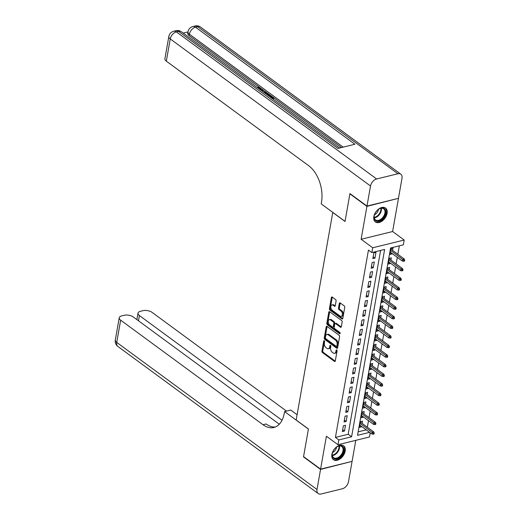<?xml version="1.0" encoding="UTF-8"?>
<svg xmlns="http://www.w3.org/2000/svg" width="520" height="520" viewBox="0 0 520 520"><rect width="100%" height="100%" fill="white"/><g stroke="black" fill="none" stroke-linecap="round" stroke-linejoin="round"><path stroke-width="0.78" d="M324.272 340.795A0.76 0.461 -103.8 0 0 323.687 341.113L321.919 351.13A1.085 0.657 -103.8 0 0 322.426 352.567L334.457 361.406A1.085 0.657 -103.8 0 0 334.887 361.51A1.085 0.657 -103.8 0 0 335.296 360.951L337.064 350.935A0.76 0.461 -103.8 0 0 336.128 350.246L335.894 351.54A3.465 2.106 -103.8 0 1 334.581 353.334A3.465 2.106 -103.8 0 1 333.223 352.989L332.221 352.248A3.465 2.106 -103.8 0 1 330.616 347.659L330.844 346.365A0.76 0.461 -103.8 0 0 329.908 345.676L329.68 346.976A3.465 2.106 -103.8 0 1 328.367 348.771A3.465 2.106 -103.8 0 1 327.008 348.419L326.001 347.685A3.465 2.106 -103.8 0 1 324.396 343.096L324.623 341.796A0.76 0.461 -103.8 0 0 324.272 340.795M373.828 216.619A8.606 5.532 126.3 0 0 375.375 221.923A8.606 5.532 126.3 0 0 382.219 220.987A8.606 5.532 126.3 0 0 387.107 213.35A8.606 5.532 126.3 0 0 385.56 208.052A8.606 5.532 126.3 0 0 378.723 208.982A8.606 5.532 126.3 0 0 373.828 216.619M331.903 454.396A8.606 5.532 126.3 0 0 333.45 459.7A8.606 5.532 126.3 0 0 340.288 458.763A8.606 5.532 126.3 0 0 345.183 451.132A8.606 5.532 126.3 0 0 343.635 445.829A8.606 5.532 126.3 0 0 336.791 446.765A8.606 5.532 126.3 0 0 331.903 454.396M336.089 300.983A1.085 0.657 -103.8 0 0 335.589 299.546L332.209 297.07A1.085 0.657 -103.8 0 0 331.786 296.959A1.085 0.657 -103.8 0 0 331.377 297.518L329.413 308.646A1.085 0.657 -103.8 0 0 329.914 310.083L341.952 318.923A1.085 0.657 -103.8 0 0 342.375 319.026A1.085 0.657 -103.8 0 0 342.784 318.468L344.747 307.339A1.085 0.657 -103.8 0 0 344.247 305.909L340.165 302.913A1.085 0.657 -103.8 0 0 339.742 302.803A1.085 0.657 -103.8 0 0 339.332 303.361L338.494 308.126A1.085 0.657 -103.8 0 0 338.995 309.562L341.016 311.044A2.899 1.762 -103.8 0 1 342.413 314.034A2.899 1.762 -103.8 0 1 341.263 316.381A2.899 1.762 -103.8 0 1 340.125 316.089L332.202 310.271A2.899 1.762 -103.8 0 1 330.811 307.281A2.899 1.762 -103.8 0 1 331.955 304.935A2.899 1.762 -103.8 0 1 333.093 305.227L334.412 306.195A1.085 0.657 -103.8 0 0 334.841 306.306A1.085 0.657 -103.8 0 0 335.25 305.747L336.089 300.983M398.132 198.419L366.925 206.369L349.895 193.856L345.026 221.481L332.761 212.472L296.173 419.991L308.438 428.994L303.563 456.619L320.593 469.125L326.397 436.222L337.981 444.724L338.825 439.92L335.419 437.418L368.453 250.075L371.859 252.577L372.704 247.774L404.196 240.032L403.344 244.836L390.579 247.975L357.546 435.318L369.623 432.348M366.925 206.369L361.127 239.272L372.704 247.774M327.041 326.397A1.085 0.657 -103.8 0 0 326.612 326.287A1.085 0.657 -103.8 0 0 326.203 326.846L324.24 337.974A1.085 0.657 -103.8 0 0 324.747 339.411L336.778 348.25A1.085 0.657 -103.8 0 0 337.207 348.354A1.085 0.657 -103.8 0 0 337.616 347.796L339.579 336.668A1.085 0.657 -103.8 0 0 339.072 335.238L327.041 326.397M326.827 323.31L328.789 312.182A1.085 0.657 -103.8 0 1 329.199 311.623A1.085 0.657 -103.8 0 1 329.622 311.733L341.66 320.574A1.085 0.657 -103.8 0 1 342.16 322.003L341.322 326.768A1.085 0.657 -103.8 0 1 340.912 327.327A1.085 0.657 -103.8 0 1 340.49 327.217L335.608 323.635A1.085 0.657 -103.8 0 0 335.179 323.525A1.085 0.657 -103.8 0 0 334.769 324.084L334.217 327.243A1.085 0.657 -103.8 0 0 334.718 328.679L339.8 332.41A0.76 0.461 -103.8 0 1 339.567 333.729L327.327 324.747A1.085 0.657 -103.8 0 1 326.827 323.31L327.678 323.102L329.641 311.974L328.789 312.182M349.895 193.856L350.226 193.778M320.593 469.125L352.085 461.383L355.791 440.343M392.067 253.513L391.989 253.942L390.188 252.616M392.606 250.452L393.01 248.177L390.878 248.697L389.863 254.462L391.989 253.942M390.371 263.12L390.299 263.549L388.499 262.223M390.91 260.058L391.313 257.784L389.188 258.31L388.174 264.069L390.299 263.549M388.681 272.727L388.603 273.156L386.802 271.83M389.22 269.666L389.623 267.391L387.491 267.917L386.477 273.676L388.603 273.156M386.984 282.334L386.913 282.763L385.106 281.437M387.524 279.272L387.926 276.998L385.801 277.524L384.781 283.283L386.913 282.763M385.294 291.941L385.216 292.37L383.416 291.044M385.834 288.88L386.23 286.605L384.104 287.131L383.091 292.89L385.216 292.37M383.598 301.548L383.519 301.977L381.719 300.651M384.137 298.486L384.54 296.212L382.408 296.738L381.394 302.497L383.519 301.977M381.901 311.155L381.829 311.584L380.029 310.258M382.441 308.094L382.844 305.819L380.718 306.345L379.697 312.111L381.829 311.584M380.211 320.762L380.133 321.191L378.332 319.865M380.75 317.7L381.154 315.425L379.022 315.952L378.007 321.718L380.133 321.191M378.515 330.369L378.443 330.798L376.636 329.478M379.054 327.308L379.457 325.033L377.332 325.559L376.311 331.325L378.443 330.798M376.825 339.976L376.747 340.405L374.946 339.085M377.364 336.921L377.76 334.64L375.635 335.166L374.621 340.932L376.747 340.405M375.128 349.583L375.05 350.012L373.25 348.693M375.668 346.528L376.071 344.247L373.938 344.773L372.925 350.538L375.05 350.012M373.432 359.19L373.36 359.619L371.553 358.3M373.971 356.135L374.374 353.853L372.249 354.38L371.228 360.146L373.36 359.619M371.741 368.797L371.663 369.226L369.863 367.906M372.281 365.742L372.678 363.46L370.552 363.987L369.538 369.753L371.663 369.226M370.045 378.404L369.967 378.833L368.166 377.513M370.584 375.349L370.988 373.068L368.856 373.594L367.841 379.36L369.967 378.833M368.349 388.011L368.277 388.44L366.476 387.121M368.888 384.956L369.291 382.681L367.166 383.201L366.145 388.966L368.277 388.44M366.659 397.618L366.581 398.047L364.78 396.728M367.198 394.563L367.601 392.288L365.469 392.808L364.455 398.574L366.581 398.047M364.962 407.225L364.891 407.654L363.084 406.334M365.501 404.17L365.904 401.895L363.779 402.415L362.759 408.181L364.891 407.654M363.272 416.832L363.194 417.261L361.394 415.942M363.812 413.777L364.208 411.502L362.082 412.022L361.069 417.788L363.194 417.261M343.369 425.815L342.349 431.581L344.481 431.054L345.495 425.288L343.369 425.815M345.059 416.208L344.045 421.974L346.171 421.447L347.191 415.682L345.059 416.208M346.756 406.601L345.741 412.366L347.867 411.84L348.881 406.075L346.756 406.601M348.452 396.994L347.432 402.76L349.563 402.233L350.578 396.468L348.452 396.994M350.142 387.387L349.128 393.153L351.254 392.626L352.274 386.861L350.142 387.387M351.839 377.78L350.818 383.546L352.95 383.019L353.964 377.254L351.839 377.78M353.529 368.173L352.515 373.932L354.64 373.412L355.661 367.647L353.529 368.173M355.225 358.566L354.211 364.325L356.337 363.805L357.351 358.04L355.225 358.566M356.922 348.959L355.901 354.718L358.033 354.198L359.047 348.433L356.922 348.959M358.612 339.352L357.598 345.111L359.723 344.591L360.744 338.825L358.612 339.352M360.308 329.745L359.294 335.504L361.419 334.984L362.434 329.219L360.308 329.745M362.005 320.132L360.984 325.897L363.11 325.377L364.13 319.611L362.005 320.132M363.695 310.525L362.681 316.29L364.806 315.77L365.82 310.005L363.695 310.525M365.391 300.918L364.371 306.683L366.503 306.163L367.517 300.397L365.391 300.918M367.081 291.311L366.067 297.076L368.193 296.556L369.213 290.791L367.081 291.311M368.778 281.704L367.763 287.469L369.889 286.949L370.903 281.183L368.778 281.704M370.474 272.096L369.454 277.862L371.585 277.342L372.6 271.577L370.474 272.096M372.164 262.49L371.15 268.255L373.276 267.735L374.296 261.969L372.164 262.49M335.419 437.418L348.185 434.278L380.601 250.432M374.972 258.128L375.986 252.363L373.861 252.883L372.84 258.648L374.972 258.128L373.172 256.802M367.341 427.219L368.498 420.674M369.038 417.612L370.188 411.067M370.728 408.005L371.885 401.459M372.424 398.398L373.575 391.853M374.114 388.791L375.271 382.246M375.81 379.184L376.968 372.638M377.507 369.577L378.657 363.031M379.197 359.97L380.354 353.425M380.894 350.363L382.05 343.818M382.59 340.756L383.74 334.21M384.28 331.149L385.437 324.597M385.976 321.542L387.127 314.99M387.666 311.935L388.824 305.383M389.363 302.328L390.52 295.776M391.06 292.721L392.21 286.169M392.75 283.114L393.906 276.562M394.446 273.507L395.597 266.955M396.136 263.9L397.293 257.348M397.832 254.293L399.328 245.823M358.163 431.828L366.216 429.845M362.115 423.384L362.518 421.109L360.386 421.629L359.372 427.394L361.498 426.875L361.575 426.439M361.127 239.272L392.613 231.53L398.418 198.627M392.613 231.53L404.196 240.032M370.207 432.783L369.466 436.982L337.981 444.724M338.825 439.92L351.591 436.781L384.625 249.444L371.859 252.577M348.185 434.278L351.591 436.781M361.498 426.875L359.697 425.549M344.481 431.054L342.674 429.735M346.171 421.447L344.37 420.128M347.867 411.84L346.067 410.521M349.563 402.233L347.757 400.913M351.254 392.626L349.453 391.3M352.95 383.019L351.15 381.693M354.64 373.412L352.84 372.086M356.337 363.805L354.536 362.479M358.033 354.198L356.226 352.872M359.723 344.591L357.923 343.265M361.419 334.984L359.619 333.658M363.11 325.377L361.309 324.051M364.806 315.77L363.006 314.444M366.503 306.163L364.696 304.837M368.193 296.556L366.392 295.23M369.889 286.949L368.089 285.623M371.585 277.342L369.779 276.016M373.276 267.735L371.475 266.409M328.367 348.771L329.219 348.556A3.465 2.106 -103.8 0 0 330.531 346.762L329.68 346.976M330.726 345.651L330.531 346.762M334.581 353.334L335.433 353.125A3.465 2.106 -103.8 0 0 336.746 351.332L335.894 351.54M336.947 350.22L336.746 351.332M324.506 341.088L322.771 350.922A1.085 0.657 -103.8 0 0 323.278 352.352L335.244 361.147M327.106 326.443A1.085 0.657 -103.8 0 0 327.054 326.638L325.091 337.766A1.085 0.657 -103.8 0 0 325.592 339.203L337.565 347.99M325.358 337.623A0.76 0.461 -103.8 0 0 325.715 338.631L336.278 346.385A0.76 0.461 -103.8 0 0 336.863 346.073L337.103 344.701A3.465 2.106 -103.8 0 0 335.498 340.113L328.276 334.815A3.465 2.106 -103.8 0 0 326.911 334.464A3.465 2.106 -103.8 0 0 325.605 336.258L325.358 337.623M337.129 346.177A0.76 0.461 -103.8 0 0 337.714 345.865L336.863 346.073M326.911 334.464L327.762 334.256A3.465 2.106 -103.8 0 1 329.121 334.601L336.343 339.904A3.465 2.106 -103.8 0 1 337.954 344.494L337.714 345.865M341.269 326.963L336.459 323.427A1.085 0.657 -103.8 0 0 336.031 323.317L335.179 323.525M340.158 333.333L328.178 324.538L327.327 324.747M330.538 319.917A2.899 1.762 -103.8 0 0 329.407 319.625A2.899 1.762 -103.8 0 0 328.257 321.964A2.899 1.762 -103.8 0 0 329.654 324.961L332.442 327.008A1.085 0.657 -103.8 0 0 332.865 327.119A1.085 0.657 -103.8 0 0 333.281 326.56L333.834 323.401A1.085 0.657 -103.8 0 0 333.333 321.964L330.538 319.917L331.389 319.703A2.899 1.762 -103.8 0 0 330.258 319.417L329.407 319.625M332.865 327.119L333.716 326.911A1.085 0.657 -103.8 0 0 334.126 326.352L333.281 326.56M331.389 319.703L334.185 321.757A1.085 0.657 -103.8 0 1 334.685 323.187L334.126 326.352M327.678 323.102A1.085 0.657 -103.8 0 0 328.178 324.538M331.955 304.935L332.807 304.726A2.899 1.762 -103.8 0 1 333.944 305.019L335.199 305.936M341.263 316.381L342.115 316.173A2.899 1.762 -103.8 0 0 343.265 313.827A2.899 1.762 -103.8 0 0 341.868 310.837L341.016 311.044M340.236 302.959A1.085 0.657 -103.8 0 0 340.184 303.154L339.346 307.918A1.085 0.657 -103.8 0 0 339.846 309.348L341.868 310.837M332.28 297.115A1.085 0.657 -103.8 0 0 332.228 297.31L330.265 308.438A1.085 0.657 -103.8 0 0 330.766 309.875L342.732 318.663M373.172 434.194L374.023 433.979L374.192 433.024L373.341 433.231L373.172 434.194L371.878 434.012L372.184 432.282L373.718 431.906L360.315 422.058M373.341 433.231L360.081 423.391M371.878 434.012L359.775 425.12M373.718 431.906L374.192 433.024M343.544 447.896A7.449 4.784 -53.7 0 1 339.879 457.275A7.449 4.784 -53.7 0 1 332.449 456.826A7.449 4.784 -53.7 0 1 332.365 453.251A7.449 4.784 -53.7 0 1 337.162 446.719A7.449 4.784 -53.7 0 1 343.544 447.896M332.404 453.096A6.896 4.433 126.3 0 0 332.521 456.248A6.896 4.433 126.3 0 0 333.574 457.672A6.896 4.433 126.3 0 0 340.366 455.767A6.896 4.433 126.3 0 0 342.791 447.98A6.896 4.433 126.3 0 0 341.738 446.557A6.896 4.433 126.3 0 0 337.019 446.81M332.572 452.524A4.907 3.152 126.3 0 0 336.525 447.142M332.976 459.284A8.548 5.492 126.3 0 0 341.38 456.865A8.548 5.492 126.3 0 0 344.363 447.239A8.548 5.492 126.3 0 0 343.096 445.504M385.469 210.119A7.449 4.784 -53.7 0 1 381.803 219.492A7.449 4.784 -53.7 0 1 374.374 219.05A7.449 4.784 -53.7 0 1 374.29 215.475A7.449 4.784 -53.7 0 1 379.087 208.942A7.449 4.784 -53.7 0 1 385.469 210.119M374.329 215.312A6.896 4.433 126.3 0 0 374.446 218.472A6.896 4.433 126.3 0 0 375.499 219.889A6.896 4.433 126.3 0 0 382.291 217.99A6.896 4.433 126.3 0 0 384.722 210.197A6.896 4.433 126.3 0 0 383.663 208.78A6.896 4.433 126.3 0 0 378.944 209.027M374.498 214.74A4.907 3.152 126.3 0 0 378.45 209.365M374.901 221.507A8.548 5.492 126.3 0 0 383.312 219.089A8.548 5.492 126.3 0 0 386.295 209.456A8.548 5.492 126.3 0 0 385.021 207.721M320.541 469.411L303.511 456.904L308.418 429.091L284.577 411.58L284.291 413.218A27.579 16.75 76.2 0 1 273.839 427.492A27.579 16.75 76.2 0 1 263.022 424.723L120.647 320.164L116.727 342.407L317.005 489.489L320.541 469.411L351.754 461.468M303.511 456.904L303.849 456.82M284.577 411.58L290.745 410.066L297.102 414.732M282.016 420.284L139.412 315.549A6.617 3.094 10 0 1 138.001 313.151A6.617 3.094 10 0 1 140.433 311.298L142.941 310.681A6.617 3.094 10 0 1 152.139 312.423L286.507 411.106M317.005 489.489A6.617 4.251 126.3 0 0 318.195 493.571A6.617 4.251 126.3 0 0 321.094 494L342.368 488.768A6.617 4.251 126.3 0 0 348.491 481.748L352.034 461.669M279.298 424.209L133.374 317.038A6.617 3.094 10 0 0 124.176 315.289L121.667 315.906A6.617 3.094 10 0 0 119.236 317.759A6.617 3.094 10 0 0 120.647 320.164M275.346 426.991A27.579 16.75 76.2 0 1 266.084 423.976L263.022 424.723M260.189 89.239L258.505 88.433M259.851 89.421L260.455 88.888L260.019 88.185L257.186 87.191L260.553 87.997L261.287 89.07L260.93 90.213M261.307 90.493L262.613 89.577L263.224 90.025L262.606 91.111M271.323 97.845L272.642 97.52L270.231 95.752L270.822 95.602L273.806 97.799L273.669 98.566L272.649 98.82M271.758 97.734L270.094 96.519L270.231 95.752M341.51 147.55L273.8 97.825M270.784 95.615L270.03 95.056M268.106 93.645L266.5 92.463M265.85 91.988L263.218 90.051M262.587 89.59L261.099 88.498M259.896 87.614L189.137 35.646A6.617 3.094 -170 0 1 187.727 33.241L187.98 31.805A6.617 3.094 10 0 0 189.391 34.203L189.137 35.646M187.954 31.928L183.17 33.105M264.81 93.06L268.574 93.951L270.036 95.023L269.9 95.797L268.873 96.044M366.977 206.076L398.463 198.334L402.006 178.256A6.617 4.251 126.3 0 0 400.816 174.181A6.617 4.251 126.3 0 0 397.917 173.752L376.643 178.978A6.617 4.251 126.3 0 0 370.519 185.998L366.977 206.076L349.947 193.57L345.04 221.383L321.197 203.873L321.49 202.241A27.579 16.75 -103.8 0 0 308.692 165.718L166.322 61.152A6.617 3.094 -170 0 1 164.905 58.747L168.831 36.511A6.617 3.094 10 0 0 170.242 38.916L166.322 61.152M370.519 185.998L170.242 38.916A6.617 4.251 -53.7 0 1 176.364 31.896L178.49 31.369L337.896 148.441L354.919 144.255L195.514 27.189L197.639 26.663A6.617 4.251 -53.7 0 1 200.544 27.092L400.816 174.181M273.806 97.799L271.895 98.267M270.036 95.023L268.125 95.498M267.547 95.076L268.866 94.751L268.028 94.127L265.389 93.49M267.982 94.965L266.435 94.257M268.028 94.127L267.891 94.9M266.702 93.509L266.565 94.276M263.224 90.025L262.119 90.753L263.861 92.034L265.896 91.988L266.507 92.437L263.991 92.456M266.507 92.437L266.396 93.06M260.019 88.185L259.883 88.953M261.287 89.07L260.423 89.843M374.868 424.587L375.719 424.372L375.888 423.416L375.037 423.625L374.868 424.587L373.575 424.404L373.88 422.669L375.407 422.299L362.005 412.451M375.037 423.625L361.771 413.784M373.575 424.404L361.465 415.512M375.407 422.299L375.888 423.416M376.558 414.979L377.41 414.765L377.579 413.81L376.727 414.018L376.558 414.979L375.265 414.791L375.57 413.062L377.104 412.685L363.701 402.844M376.727 414.018L363.467 404.176M375.265 414.791L363.162 405.906M377.104 412.685L377.579 413.81M378.255 405.373L379.106 405.158L379.275 404.203L378.424 404.411L378.255 405.373L376.961 405.184L377.267 403.455L378.8 403.078L365.397 393.237M378.424 404.411L365.163 394.57M376.961 405.184L364.858 396.299M378.8 403.078L379.275 404.203M379.951 395.759L380.803 395.551L380.972 394.589L380.12 394.803L379.951 395.759L378.657 395.577L378.957 393.848L380.49 393.471L367.088 383.63M380.12 394.803L366.853 384.963M378.657 395.577L366.548 386.692M380.49 393.471L380.972 394.589M381.641 386.152L382.493 385.944L382.662 384.982L381.81 385.197L381.641 386.152L380.348 385.97L380.653 384.241L382.187 383.864L368.784 374.023M381.81 385.197L368.55 375.356M380.348 385.97L368.245 377.084M382.187 383.864L382.662 384.982M383.338 376.545L384.189 376.337L384.358 375.375L383.507 375.59L383.338 376.545L382.044 376.363L382.35 374.634L383.877 374.257L370.474 364.416M383.507 375.59L370.24 365.749M382.044 376.363L369.935 367.478M383.877 374.257L384.358 375.375M385.028 366.938L385.879 366.73L386.048 365.768L385.203 365.982L385.028 366.938L383.734 366.756L384.04 365.027L385.574 364.65L372.171 354.809M385.203 365.982L371.937 356.142M383.734 366.756L371.631 357.871M385.574 364.65L386.048 365.768M386.724 357.331L387.575 357.123L387.745 356.161L386.893 356.375L386.724 357.331L385.431 357.149L385.736 355.42L387.27 355.043L373.867 345.202M386.893 356.375L373.633 346.528M385.431 357.149L373.328 348.263M387.27 355.043L387.745 356.161M388.421 347.724L389.272 347.516L389.441 346.554L388.59 346.762L388.421 347.724L387.127 347.542L387.433 345.813L388.96 345.436L375.557 335.595M388.59 346.762L375.323 336.921M387.127 347.542L375.018 338.65M388.96 345.436L389.441 346.554M390.111 338.117L390.962 337.909L391.131 336.947L390.279 337.155L390.111 338.117L388.817 337.935L389.123 336.206L390.656 335.829L377.254 325.988M390.279 337.155L377.019 327.314M388.817 337.935L376.714 329.043M390.656 335.829L391.131 336.947M391.807 328.51L392.659 328.302L392.828 327.34L391.976 327.548L391.807 328.51L390.513 328.328L390.819 326.599L392.353 326.222L378.95 316.381M391.976 327.548L378.709 317.707M390.513 328.328L378.411 319.436M392.353 326.222L392.828 327.34M393.504 318.903L394.355 318.695L394.524 317.733L393.673 317.941L393.504 318.903L392.21 318.721L392.509 316.992L394.043 316.615L380.64 306.774M393.673 317.941L380.406 308.1M392.21 318.721L380.101 309.829M394.043 316.615L394.524 317.733M395.194 309.296L396.045 309.088L396.214 308.126L395.363 308.334L395.194 309.296L393.9 309.114L394.206 307.385L395.74 307.008L382.337 297.167M395.363 308.334L382.103 298.493M393.9 309.114L381.797 300.222M395.74 307.008L396.214 308.126M396.89 299.689L397.741 299.481L397.911 298.519L397.059 298.727L396.89 299.689L395.597 299.507L395.902 297.778L397.429 297.401L384.026 287.56M397.059 298.727L383.793 288.886M395.597 299.507L383.487 290.615M397.429 297.401L397.911 298.519M398.58 290.082L399.432 289.874L399.601 288.912L398.749 289.12L398.58 290.082L397.287 289.9L397.592 288.171L399.126 287.794L385.723 277.953M398.749 289.12L385.489 279.279M397.287 289.9L385.184 281.008M399.126 287.794L399.601 288.912M400.276 280.475L401.128 280.267L401.297 279.305L400.446 279.513L400.276 280.475L398.983 280.293L399.288 278.564L400.822 278.187L387.419 268.346M400.446 279.513L387.185 269.672M398.983 280.293L386.88 271.401M400.822 278.187L401.297 279.305M401.973 270.868L402.825 270.66L402.994 269.698L402.142 269.906L401.973 270.868L400.679 270.686L400.985 268.957L402.512 268.58L389.11 258.739M402.142 269.906L388.875 260.065M400.679 270.686L388.57 261.794M402.512 268.58L402.994 269.698M403.663 261.261L404.515 261.053L404.684 260.091L403.832 260.299L403.663 261.261L402.37 261.079L402.675 259.35L404.209 258.973L390.806 249.132M403.832 260.299L390.572 250.458M402.37 261.079L390.267 252.187M404.209 258.973L404.684 260.091M324.415 340.932L323.687 341.113M336.85 350.064L336.128 350.246M330.629 345.501L329.908 345.676M335.212 361.218L334.457 361.406M323.278 352.352L322.426 352.567M322.771 350.922L321.919 351.13M337.532 348.062L336.778 348.25M325.592 339.203L324.747 339.411M325.091 337.766L324.24 337.974M327.054 326.638L326.203 326.846M337.954 344.494L337.103 344.701M336.343 339.904L335.498 340.113M329.121 334.601L328.276 334.815M341.237 327.034L340.49 327.217M336.459 323.427L335.608 323.635M340.093 333.606L339.567 333.729M334.685 323.187L333.834 323.401M334.185 321.757L333.333 321.964M335.166 306.014L334.412 306.195M333.944 305.019L333.093 305.227M339.846 309.348L338.995 309.562M339.346 307.918L338.494 308.126M340.184 303.154L339.332 303.361M342.7 318.734L341.952 318.923M330.766 309.875L329.914 310.083M330.265 308.438L329.413 308.646M332.228 297.31L331.377 297.518M339.424 445.985A6.896 4.433 -53.7 0 1 337.682 452.127A6.896 4.433 -53.7 0 1 332.339 455.631M332.267 455.163A6.669 4.284 126.3 0 0 338.949 446.056M381.349 208.208A6.896 4.433 -53.7 0 1 379.606 214.35A6.896 4.433 -53.7 0 1 374.263 217.854M374.192 217.38A6.669 4.284 126.3 0 0 380.874 208.28M139.412 315.549L138.489 320.794M116.727 342.407A6.617 3.094 -170 0 1 115.317 340.002A6.617 6.617 0 0 0 117.916 346.489A6.617 4.251 -53.7 0 1 116.727 342.407M397.917 173.752L197.639 26.663A6.617 4.024 -103.8 0 0 195.046 26L192.914 26.52A6.617 4.024 76.2 0 1 195.514 27.189A6.617 4.251 -53.7 0 0 189.391 34.203L343.168 147.141M339.632 148.012L181.395 31.798A6.617 4.251 -53.7 0 0 178.49 31.369A6.617 4.024 -103.8 0 0 175.897 30.706L173.764 31.232A6.617 4.024 76.2 0 1 176.364 31.896L376.643 178.978M337.428 346.255L336.576 346.463M138.001 313.151L136.864 319.605M119.236 317.759L115.317 340.002M117.916 346.489L318.195 493.571M181.395 31.798A6.617 6.617 0 0 0 175.897 30.706M173.764 31.232A6.617 6.617 0 0 0 168.831 36.511M200.544 27.092A6.617 6.617 0 0 0 195.046 26M192.914 26.52A6.617 6.617 0 0 0 187.98 31.805"/></g></svg>
